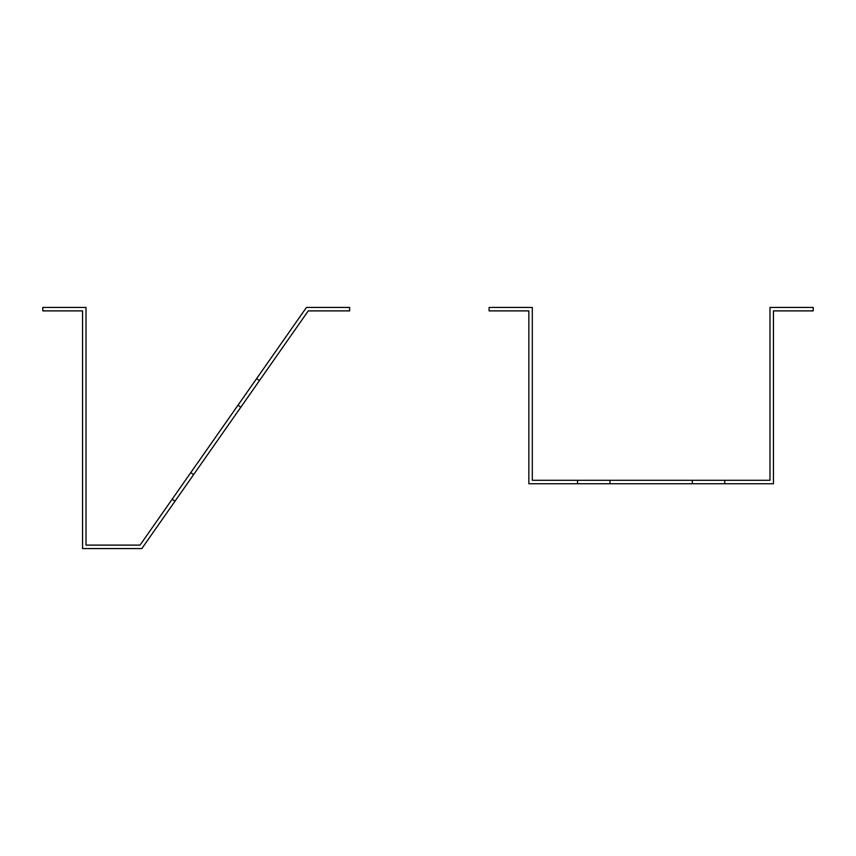 <?xml version="1.0" encoding="UTF-8"?>
<svg xmlns="http://www.w3.org/2000/svg" width="856" height="856" viewBox="0 0 856 856"><rect width="100%" height="100%" fill="white"/><g stroke="black" fill="none" stroke-linecap="round" stroke-linejoin="round"><path stroke-width="1.28" d="M256.607 378.62L259.443 380.61L175.009 501.188L172.174 499.209L306.459 307.432L349.665 307.432L349.665 310.889L308.256 310.889L259.443 380.61M172.174 499.209L140.031 545.111L86.017 545.111L86.017 307.432L42.8 307.432L42.8 310.889L82.561 310.889L82.561 548.568L141.829 548.568L175.009 501.188M577.543 483.747L577.543 480.291L724.743 480.291L724.743 483.747L528.848 483.747L528.848 310.889L489.097 310.889L489.097 307.432L532.304 307.432L532.304 480.291L577.543 480.291M724.743 480.291L769.983 480.291L769.983 307.432L813.2 307.432L813.2 310.889L773.439 310.889L773.439 483.747L724.743 483.747M238 405.188L240.836 407.178M190.781 472.64L193.617 474.62M609.975 483.747L609.975 480.291M692.311 483.747L692.311 480.291"/></g></svg>
